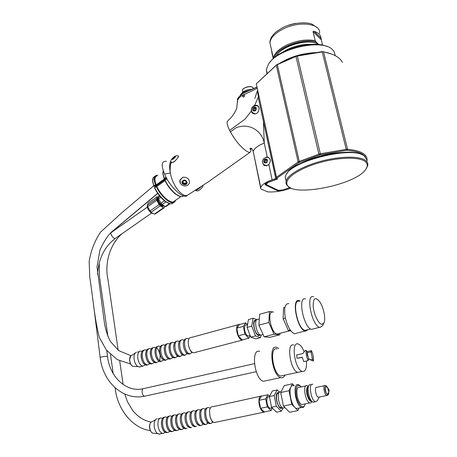 <?xml version="1.0" encoding="UTF-8"?>
<svg xmlns="http://www.w3.org/2000/svg" width="457" height="457" viewBox="0 0 457 457"><rect width="100%" height="100%" fill="white"/><g stroke="black" fill="none" stroke-linecap="round" stroke-linejoin="round"><path stroke-width="0.69" d="M268.653 157.734L269.99 159.013M266.825 165.731L264.517 165.377M264.409 165.594L263.62 164.72M265.734 157.402L268.665 157.471M255.337 105.601L257.817 105.881M252.904 113.45L251.71 111.474M257.851 106.173L258.891 107.269M254.635 113.902L252.601 112.828M171.209 162.675L174.294 161.675C177.607 158.408 178.978 156.471 178.401 155.86L178.041 156.043M170.884 161.321L171.135 162.652C170.215 163.537 169.873 171.398 170.352 172.929C172.22 184.817 181.657 197.207 187.187 195.442L186.439 196.133C181.635 197.995 168.747 185.114 164.64 174.111C160.875 165.097 161.504 160.847 166.519 161.361M257.068 88.172C252.955 90.966 248.111 92.371 244.004 94.702L242.975 95.193C240.279 96.404 238.457 98.152 237.509 100.443L236.812 107.789C236.737 109.223 232.944 116.672 228.38 120.162L227.123 121.836C226.958 123.293 227.455 125.424 228.626 128.24L230.397 131.902L235.703 127.983M235.806 127.914C247.917 122.647 261.644 129.674 264.255 143.075C257.731 145.743 254.063 148.554 253.247 151.501C251.07 146.72 251.259 148.799 249.83 148.439C250.83 149.993 251.15 150.913 250.784 151.193L249.99 152.341C248.071 152.495 245.095 150.553 241.068 146.508C237.52 143.007 233.961 138.14 230.402 131.913M201.588 186.302L200.52 187.164C198.429 189.181 196.778 190.226 195.562 190.295C196.784 191.077 197.927 191.106 198.989 190.375C202.051 187.941 203.371 186.29 202.942 185.422M182.96 177.196L180.047 180.149C178.424 185.148 186.822 188.758 189.438 182.926L189.484 182.789C189.501 178.995 187.33 177.133 182.96 177.196L180.144 179.824L180.344 183.126M158.151 197.841C155.409 197.824 159.339 205.673 162.503 206.513L164.046 205.821M365.514 157.082C362.989 153.369 356.751 151.096 346.806 150.256L319.86 154.883L299.226 162.486L276.594 178.39L277.382 179.075L267.956 182.497L266.26 184.554L278.296 190.323L283.191 189.918L290.024 187.496M276.594 178.39L256.303 83.802L276.485 177.253L298.141 161.984L276.302 65.282L256.303 83.802L276.696 64.763L296.01 56.102L321.882 51.67L323.013 51.652L331.953 54.149M282.866 189.946L282.757 189.981C280.29 190.763 278.376 190.923 277.005 190.466L265.448 184.948L264.991 184.222L267.442 182.532L277.53 178.87M301.174 163.103C314.844 156.62 329.337 153.026 344.652 152.324M252.047 89.184L256.84 87.121M266.26 184.554L265.631 183.446M342.39 62.375C339.711 57.228 333.433 53.737 323.562 51.904L347.56 149.262C361.807 150.759 368.251 154.803 366.902 161.39M346.2 149.348L322.236 51.927L297.341 56.04L320.346 153.786L346.2 149.348L346.806 150.256L347.56 149.262L346.2 149.348M318.889 154.175L295.953 56.451L277.353 64.626L299.261 161.424L318.889 154.175L319.86 154.883L320.346 153.786L318.889 154.175M335.215 55.634L334.29 51.989L332.77 49.973C323.145 38.034 276.822 48.539 268.333 64.448L266.357 69.567L266.991 73.76M270.207 61.969C278.781 49.185 313.285 39.673 326.966 46.551M276.485 177.253L276.525 178.276M298.141 161.984L299.226 162.486L299.261 161.424L298.141 161.984M277.605 64.197L276.696 64.763M297.21 55.748L297.341 56.04L295.953 56.451L296.01 56.102M323.013 51.652L321.882 51.67M276.165 56.245C280.866 45.791 309.995 37.76 319.026 44.569M311.565 44.335C301.112 43.981 291.429 46.625 282.517 52.269M300.415 45.809C301.192 44.837 302.174 44.649 303.351 45.237M301.392 45.609L302.163 45.454M302.363 45.414L301.243 45.637M276.559 178.333L272.098 179.715C265.397 182.257 261.615 184.857 260.753 187.507L260.724 188.598L261.341 189.221L267.836 191.889C274.56 192.3 281.866 191.186 289.744 188.53L291.12 188.044M275.702 178.401L258.239 97.392L258.879 96.564M263.803 158.47L267.225 156.957L264.255 143.075L263.426 121.453M267.225 156.957C270.693 158.351 271.23 160.858 268.836 164.474L266.168 165.88L263.689 165.051M253.247 151.501L260.713 188.541M254.646 105.447L256 105.253C261.004 105.23 259.439 114.181 254.492 113.902C252.795 113.764 251.738 112.828 251.304 111.097C251.099 108.452 252.213 106.567 254.646 105.447L258.405 96.935L257.382 90.709L254.835 98.335L257.342 91.16M229.631 130.434L245.106 119.071L251.304 111.097M164.64 174.111L170.352 172.929C169.25 167.479 169.427 163.56 170.872 161.161M251.173 89.858L256.868 87.258M171.506 163.029L171.255 162.355M173.214 162.298L175.122 161.018M286.967 173.483C293.92 160.053 349.394 146.166 362.361 154.912M289.692 187.301C287.379 186.125 286.139 184.611 285.973 182.754L286.133 181.143C287.624 174.825 302.563 166.074 321.517 161.093C340.442 156.071 359.556 155.928 365.531 160.453C367.479 161.915 368.193 163.675 367.674 165.737L366.166 168.702M366.731 159.733L364.429 156.105C353.455 145.543 291.549 160.681 285.951 174.997L285.191 176.853L286.139 181.109M365 161.39C358.882 156.751 338.597 157.202 319.363 162.703C300.095 168.165 286.231 177.293 286.836 183.28C286.642 198.766 358.231 185.239 366.434 168.239C367.914 165.52 367.439 163.235 365 161.39M273.377 58.536L273.406 58.268C274.24 53.292 279.027 48.716 287.767 44.546C297.781 40.33 306.938 39.051 315.244 40.702L313.011 31.562L314.17 31.316C318.449 32.778 320.734 35.069 321.014 38.188L322.505 45.14M271.652 51.67L273.229 58.673M315.244 40.702L316.107 42.027C303.225 37.445 276.274 47.728 274.457 57.593M316.107 42.027L318.238 44.106M258.839 96.37L258.405 96.935M242.975 95.193L242.661 96.233L243.438 97.084C244.838 96.41 245.026 95.616 244.004 94.702M250.996 89.943C242.101 93.057 236.378 98.169 237.509 100.443L237.629 101.911M256.468 105.498L256.114 105.259M243.05 96.975L242.673 96.238L243.998 94.765L244.369 94.867M164.983 180.629L156.82 186.45C160.533 194.842 169.558 203.211 173.277 201.868L174.648 200.92M156.82 186.45L156.465 186.313C161.39 197.635 174.277 206.912 175.482 200.337M171.741 203.771C170.033 204.073 167.822 203.205 165.12 201.154C160.784 197.641 157.277 193.111 154.603 187.559L154.597 187.587M165.006 179.967L164.891 180.412C167.645 186.039 171.192 190.598 175.522 194.082L180.224 196.499M174.654 202.051L173.534 202.674C169.61 204.085 160.076 195.248 156.18 186.399L154.546 187.804C157.174 193.225 160.607 197.664 164.857 201.103L169.724 203.639M250.139 90.32C245.46 91.069 242.239 92.6 240.473 94.902L240.125 95.616M251.938 89.389C247.391 89.435 244.067 90.663 241.964 93.062L241.142 94.073M159.15 195.299L158.133 197.727L158.476 199.052L162.069 204.593L165.234 206.558L169.341 203.702L168.862 203.399M169.341 203.702L169.913 203.696M158.133 197.727L160.03 196.39M160.875 197.361L158.476 199.052M160.921 203.325L164.491 200.823M166.034 201.823L162.069 204.593M165.234 206.558L166.017 206.49L170.004 203.719M158.385 196.967L157.128 196.727L156.363 198.972L156.7 200.297L159.145 204.57L160.287 205.839L163.463 207.792L164.252 207.718L164.714 206.238M155.231 213.95L164.252 207.718M156.363 198.972L147.343 205.302L148.165 203.057L157.128 196.727M147.354 205.324L147.68 206.65L156.7 200.297M159.145 204.57L150.102 210.9L147.68 206.65M150.102 210.9L151.244 212.157L160.287 205.839M163.463 207.792L154.443 214.07L151.81 212.859L151.244 212.157M154.443 214.07L155.249 213.985M152.929 213.602L150.936 212.694C148.919 210.94 147.691 208.963 147.24 206.758L147.325 205.61M249.345 335.741L248.408 336.124L246.911 335.261C243.867 332.296 243.627 323.585 246.597 325.013L247.226 324.921M250.213 336.032L248.785 338.203L244.883 334.078L243.398 326.349L245.82 322.859L247.288 324.436M243.398 326.349L236.812 328.132L239.285 324.641L245.82 322.859M244.883 334.078L238.268 335.832L236.812 328.132M248.785 338.203L242.199 339.922L238.268 335.832M271.338 408.078L270.407 408.409L269.242 407.764C266.145 405.016 265.968 395.322 269.013 396.962L269.453 396.927M272.263 408.227L271.075 410.557L267.299 406.879L265.74 398.898L267.973 394.717L269.521 396.259M239.828 324.493L239.428 324.367C237.057 324.373 236.212 326.886 236.892 331.919C237.96 336.523 239.651 339.283 241.959 340.191L243.792 339.505M265.74 398.898L259.016 400.361L261.301 396.185L267.973 394.717M267.299 406.879L260.547 408.312L259.016 400.361M271.075 410.557L264.352 411.963L260.547 408.312M195.27 352.393L193.54 352.844C191.494 352.267 189.895 350.171 188.741 346.549L188.17 342.333C188.353 339.117 189.364 337.483 191.203 337.432M262.072 396.013L261.821 395.933C259.296 395.922 258.411 398.738 259.165 404.388C260.147 408.729 261.672 411.34 263.74 412.22L265.477 411.728M188.912 338.94L187.501 338.443C182.28 337.666 184.582 353.295 189.809 353.821L192.357 352.353M215.99 422.194L214.299 422.548C212.499 421.982 211.083 420.057 210.043 416.773L209.512 410.734C209.9 408.238 210.808 406.879 212.237 406.667M190.152 353.855L188.684 354.112C186.542 353.501 184.914 351.302 183.788 347.514L183.314 343.961C183.428 340.642 184.411 338.905 186.273 338.74M210.306 408.124L208.461 407.501C203.691 407.444 205.593 422.645 210.488 423.348L211.22 423.388L213.082 421.948M184.097 340.219L182.714 339.745C177.459 338.985 179.721 354.575 184.982 355.078L187.536 353.649M210.077 423.622L209.34 423.582C207.484 422.993 206.038 421.006 205.016 417.612L204.536 412.014C204.913 409.403 205.844 407.981 207.324 407.747M185.336 355.112L183.868 355.369C181.606 354.712 179.938 352.387 178.858 348.394L178.504 345.652C178.527 342.122 179.521 340.254 181.486 340.042M205.399 409.169L203.576 408.575C198.766 408.529 200.629 423.685 205.559 424.376L206.296 424.41L208.158 423.011M179.315 341.493L177.962 341.042C172.672 340.299 174.894 355.843 180.189 356.334L182.743 354.935M205.164 424.65L204.422 424.61C202.497 423.999 201.029 421.937 200.023 418.423L199.6 413.305C199.955 410.569 200.903 409.072 202.445 408.821M180.555 356.363L179.081 356.62C176.648 355.877 174.934 353.364 173.94 349.074L173.74 347.526C173.626 343.675 174.62 341.613 176.728 341.339M200.526 410.209L198.721 409.643C193.882 409.615 195.705 424.724 200.669 425.398L201.411 425.433L203.268 424.067M174.568 342.756L173.237 342.333C167.913 341.602 170.095 357.1 175.425 357.574L177.984 356.209M200.28 425.667L199.538 425.633C197.533 424.993 196.042 422.845 195.065 419.2L194.699 414.613C195.025 411.734 195.996 410.163 197.601 409.889M175.802 357.608L174.328 357.865C169.084 357.414 166.805 342.224 172.003 342.624M195.682 411.243L193.905 410.706C189.032 410.683 190.815 425.747 195.807 426.41L196.556 426.444M169.85 344.012L168.547 343.613C163.189 342.899 165.337 358.351 170.701 358.814L173.26 357.471M195.436 426.678L194.688 426.644C192.597 425.97 191.083 423.736 190.141 419.943L189.826 415.95C190.123 412.911 191.112 411.249 192.791 410.952M169.941 359.128L169.61 359.099C164.337 358.665 162.086 343.538 167.308 343.904M190.877 412.271L189.118 411.757C184.217 411.751 185.953 426.769 190.98 427.421L191.734 427.455M165.166 345.258L163.886 344.881C158.499 344.19 160.607 359.596 166.005 360.042L168.564 358.728M190.62 427.683L189.866 427.655C187.678 426.929 186.136 424.587 185.239 420.623L184.994 417.332C185.239 414.111 186.245 412.334 188.016 412.003M165.257 360.35L164.92 360.322C159.624 359.905 157.402 344.841 162.646 345.172M186.102 413.288L184.365 412.808C179.43 412.808 181.132 427.786 186.188 428.42L186.942 428.455M160.516 346.503L159.259 346.143C153.838 345.463 155.911 360.83 161.338 361.259L163.903 359.973M185.839 428.683L185.079 428.655C182.766 427.866 181.195 425.381 180.372 421.194L180.201 418.801C180.366 415.339 181.389 413.425 183.268 413.048M160.601 361.567L160.264 361.538C154.94 361.139 152.747 346.132 158.019 346.435M181.36 414.305L179.647 413.848C174.677 413.859 176.339 428.792 181.429 429.414L182.189 429.449L184.028 428.209M155.894 347.737L154.66 347.4C149.21 346.737 151.244 362.053 156.705 362.47L159.27 361.207M181.092 429.677L180.326 429.643C177.79 428.729 176.185 425.987 175.511 421.411L175.454 420.623C175.448 416.727 176.482 414.55 178.556 414.088M155.974 362.778L155.637 362.749C150.284 362.361 148.125 347.417 153.415 347.686M176.648 415.316L174.957 414.882C169.953 414.905 171.581 429.791 176.699 430.403L177.465 430.431L179.298 429.226M151.301 348.965L150.096 348.645C144.612 347.994 146.611 363.269 152.101 363.675L154.666 362.435M308.149 360.642C306.544 357.163 305.864 353.735 306.104 350.348L307.064 351.707L308.578 359.316L308.149 360.642L303.756 361.601L302.197 357.191L297.101 358.322L302.248 357.403M306.104 350.348L305.15 350.565L302.825 353.564L296.599 354.963L297.101 358.322M311.388 350.605C312.959 354.004 313.633 357.385 313.422 360.744L312.485 359.408L310.977 351.884L311.388 350.605L307.041 351.673M310.977 351.884L307.013 352.775M307.401 355.957L307.732 355.883L307.058 353.775M313.422 360.744L312.474 360.95L309.315 358.956L308.492 359.139M312.485 359.408L310.332 359.882M176.373 430.66L175.608 430.631C170.484 430.02 168.867 415.145 173.871 415.116M151.381 363.978L151.044 363.949C145.669 363.578 143.532 348.691 148.851 348.931M309.52 359.133L308.572 359.345M171.969 416.321L170.295 415.904C165.268 415.939 166.856 430.785 171.998 431.385L172.769 431.414L174.603 430.231M146.743 350.182L145.555 349.879C140.048 349.251 142.007 364.48 147.531 364.869L150.096 363.652M304.151 351.781C302.38 347.434 300.432 344.852 298.301 344.03C290.681 340.796 294.662 369.49 302.226 371.421C305.493 371.855 306.881 368.388 306.39 361.024M171.689 431.637L170.918 431.614C165.765 431.014 164.183 416.178 169.221 416.144M146.823 365.166L146.48 365.143C141.076 364.783 138.968 349.953 144.309 350.165M167.325 417.321L165.668 416.927C160.607 416.967 162.161 431.768 167.336 432.362L168.107 432.385L169.935 431.231M157.728 175.362C154.295 175.488 153.655 178.624 155.814 184.777L156.197 185.251L155.728 185.079L154.289 186.416L153.895 186.239L152.747 181.583L153.238 177.762M142.213 351.399L141.053 351.107C135.506 350.496 137.437 365.68 142.99 366.051L145.555 364.863M277.039 348.948C269.122 345.846 272.738 374.22 280.615 376.031L283.157 375.494M167.034 432.608L166.257 432.585C161.081 431.996 159.533 417.207 164.6 417.161M152.672 179.961L152.724 181.915L153.895 186.239L154.277 186.422M154.814 176.465C152.358 177.425 152.095 180.572 154.026 185.908L154.232 186.142L154.026 185.908L155.517 184.839C153.581 179.504 153.838 176.356 156.283 175.408L157.819 175.299M162.926 172.403L162.955 174.237L164.217 178.858L164.794 179.11L156.197 185.251M163.298 170.741C162.669 172.5 163.023 175.094 164.36 178.521L162.983 173.9L163.286 170.712M156.888 175.968C154.575 176.865 154.329 179.841 156.151 184.896L164.366 179.03M141.224 366.514L139.682 367.034L138.225 366.645C133.644 364.617 132.381 353.072 136.609 352.204M278.799 348.537L276.805 347.389C267.985 343.921 271.995 375.585 280.792 377.619C282.575 378.11 283.957 377.276 284.94 375.111M162.709 418.315L161.075 417.938C155.986 417.995 157.499 432.75 162.698 433.327L163.48 433.35L165.297 432.219M156.3 185.645L154.289 186.416L156.58 185.485M164.44 179.024L164.794 179.11M259.73 351.364C250.659 348.023 254.349 379.367 263.415 381.298L266.362 380.675M160.813 433.722L159.756 434.127L157.933 433.71C153.449 431.454 152.775 419.429 157.048 418.812M174.123 157.042L172.192 159.259L174.78 157.551L175.202 156.642L174.123 157.042L174.648 157.665M172.62 158.345L173.106 158.922M184.434 184.2L186.222 183.451L186.313 181.618L184.617 180.538L182.829 181.298L182.737 183.126L184.434 184.2L184.662 183.354L182.96 182.314L183.011 181.218M186.262 182.686L184.662 183.354M182.737 183.126L182.96 182.314M253.646 107.938L255.155 107.526L256.023 108.703L255.377 110.297L253.869 110.703L253.001 109.526L253.646 107.938L254.715 108.64L255.766 108.355M254.332 110.577L253.001 109.526M254.069 110.223L254.715 108.64M264.677 159.756L266.231 159.396L267.128 160.647L266.465 162.264L264.911 162.623L264.02 161.372L264.677 159.756L265.734 160.333L266.734 160.099M265.471 162.492L264.02 161.372M265.077 161.938L265.734 160.333M279.798 334.77L269.95 337.317L264.112 336.832L274.074 334.244L279.798 334.77L280.044 333.307M264.112 336.832L258.873 325.173L268.83 322.499L274.074 334.244M258.873 325.173L259.627 314.273L269.476 311.56L268.83 322.499M273.543 312.005L269.476 311.56M290.966 330.971L288.344 330.542L290.275 330.04M288.344 330.542L283.106 318.666L285.391 318.055M283.106 318.666L283.586 307.67L284.968 307.287M300.249 301.1L299.358 300.712C291.04 297.393 296.896 329.177 305.07 331.028L305.63 331.148L308.189 329.588M288.927 303.608C284.985 303.442 283.786 308.144 285.317 317.712C287.487 326.527 290.532 331.873 294.462 333.753L297.084 333.079M323.95 322.956C326.001 319.175 323.642 307.384 319.763 301.78C315.353 296.422 313.159 297.935 313.188 306.321C313.816 314.256 318.546 324.076 321.837 324.361L323.95 322.956L322.602 325.75L320.071 327.446L319.529 327.321C311.605 325.367 305.482 293.325 313.565 296.77M313.97 328.749L311.463 329.388C303.579 327.578 297.467 296.364 305.373 298.907M299.215 301.254C291.526 298.884 297.296 328.726 304.968 330.417L307.418 329.788M272.88 312.074C266.677 310.492 270.79 332.964 276.982 334.101L278.987 333.581M251.75 326.132L255.48 335.929L260.461 337.666L255.806 338.871L250.79 337.157L247.066 327.389L248.442 319.54L253.081 318.272L251.75 326.132L247.066 327.389M260.461 337.666L261.141 335.05M256.931 319.586L253.081 318.272M255.48 335.929L250.79 337.157M256.051 320.757C251.887 319.774 254.418 334.187 258.559 334.861L259.787 334.61M256.291 320.288C250.282 318.232 255.794 339.357 260.142 334.987L260.233 334.895M262.324 334.741L260.827 335.135C256.103 334.335 253.361 317.821 258.171 319.38L258.885 319.186M304.402 405.999L304.373 406.056C303.699 407.347 302.791 407.821 301.666 407.484C295.371 405.953 292.149 382.075 298.495 384.697L299.935 385.571M298.621 408.112L296.639 408.524C290.286 407.01 287.145 383.206 293.543 385.799M301.34 386.913C297.067 383.354 295.342 386.228 296.165 395.539C297.581 403.799 302.711 409.626 304.699 405.405L305.236 403.874M303.345 404.268L301.866 404.576C297.119 403.428 294.656 385.354 299.461 387.325L305.813 385.925M329.057 389.912L329.091 390.941C328.326 392.443 327.475 386.942 328.817 389.198L329.057 389.912M329.057 391.043L328.24 393.334C325.932 397.858 323.396 381.344 327.429 388.119L328.212 388.724M319.129 397.11L318.318 397.282C315.696 396.607 314.159 386.182 316.838 387.336L324.459 385.679M317.369 400.72L315.421 401.749C310.794 400.555 308.172 382.349 312.868 384.371M314.587 401.92L313.148 402.223C308.498 401.035 305.904 382.852 310.617 384.868L311.446 384.685M311.937 401.4C311.446 402.708 310.714 403.223 309.743 402.931C305.065 401.76 302.511 383.606 307.253 385.611L308.464 386.411M299.089 408.015L297.93 410.58L291.772 404.308L289.001 390.718L292.417 383.771L294.194 385.651M297.93 410.58L289.629 412.288L283.42 406.062L280.707 392.54L284.225 385.605L292.417 383.771M291.772 404.308L283.42 406.062M289.001 390.718L280.707 392.54M279.575 392.089L277.079 389.952L272.361 390.998L269.424 396.556L271.527 407.273L276.554 412.197L281.323 411.209L283.163 408.038M277.079 389.952L274.189 395.516L269.424 396.556M274.189 395.516L276.319 406.262L271.527 407.273M276.319 406.262L281.323 411.209M278.387 393.111C274.651 392.929 276.873 406.884 280.735 407.667L281.975 407.455M279.038 392.689L278.273 392.546C273.166 392.637 278.467 412.288 282.397 407.775M284.483 407.764L283.02 408.067C278.713 407.181 276.217 391.552 280.375 391.78M163.88 205.719C162.372 207.855 156.208 199.658 158.219 198.184M168.587 203.245L164.891 201.109M316.358 52.584C302.957 53.052 290.726 56.622 279.673 63.289M268.836 164.474L272.098 179.715M265.448 184.948L265.214 183.828M276.822 189.621L277.005 190.466M319.517 33.258C321.197 23.753 300.26 20.674 284.054 28.551C275.394 32.795 270.67 37.491 269.881 42.632L270.778 46.608M277.662 54.075C283.74 45.117 307.173 38.651 316.707 43.421M314.17 31.316L321.014 38.188M321.168 39.713L313.011 31.562M271.355 50.339L271.681 50.613M287.75 25.478L295.108 23.45M294.114 23.65L288.715 25.135M173.494 202.697L172.049 203.702C168.107 205.13 158.573 196.31 154.689 187.467L156.157 186.302M156.768 186.37L164.943 180.544M166.896 178.756L165.034 180.081L166.851 178.67M182.075 196.613C180.481 196.91 178.384 196.082 175.796 194.134C171.375 190.575 167.759 185.919 164.948 180.178L165.034 180.081C168.999 188.952 178.493 197.904 182.326 196.561L183.514 195.859M179.178 196.15L175.557 194.088M169.393 187.776L167.639 185.302M173.22 202.891L172.095 203.673M183.417 195.825L182.366 196.533M175.585 200.263L173.534 202.674L172.049 203.702C170.255 204.142 167.948 203.291 165.12 201.154L164.857 201.103C160.596 197.67 157.162 193.237 154.546 187.804L154.575 187.844M242.953 89.224C245.717 86.847 248.842 86.133 252.321 87.087M253.441 88.584L252.818 87.361C250.55 85.488 242.433 87.795 242.393 90.315L242.547 91.069M158.271 198.372C157.088 200.12 161.721 206.53 163.612 205.77L163.817 205.679M293.868 345.064C286.196 341.87 290.092 370.461 297.718 372.375L300.14 371.861M162.978 174.008L162.949 173.506M152.741 181.692L152.701 181.166M166.125 177.259L164.36 178.521L164.566 178.761L166.268 177.545M156.311 185.639L166.668 178.321M135.352 353.027L131.65 355.449C128.428 356.134 129.365 364.829 132.85 366.36L134.798 366.463M156.511 185.536L166.651 178.293M155.751 419.572L151.878 421.857C148.622 422.348 149.108 431.414 152.518 433.11L154.357 433.316M254.435 363.658L144.086 388.513C141.144 387.822 141.636 395.882 144.572 396.208L145.555 395.996M143.098 388.741C126.732 392.7 109.754 377.236 107.532 356.523C108.166 355.797 100.414 356.848 100.152 357.523L100.169 357.631M115.752 238.103L115.387 238.365C113.37 239.291 109.349 232.904 111.554 232.276M171.752 159.236C172.335 159.893 173.637 159.03 175.648 156.66C175.054 156.014 173.751 156.877 171.752 159.236M178.527 156.38L178.521 156.38C177.07 155.683 176.265 155.5 176.111 155.82C174.705 156.083 173.049 157.454 171.141 159.933C170.581 160.59 170.718 161.515 171.546 162.721M187.153 182.617C185.868 179.555 184.142 179.235 181.972 181.657C180.983 184.885 187.079 186.01 187.153 182.617M253.372 107.566C252.053 110.525 252.812 111.559 255.652 110.668C256.971 107.703 256.211 106.67 253.372 107.566M255.874 113.65L254.738 113.81C252.544 113.993 249.722 110.251 252.972 106.664L256.171 105.613C257.851 105.773 258.851 106.744 259.17 108.515M254.852 113.884L252.138 112.279M264.392 159.362C263.043 162.361 263.832 163.463 266.751 162.658C268.099 159.653 267.316 158.556 264.392 159.362M268.396 164.874L266.277 165.702C261.998 164.092 261.233 161.629 263.986 158.305L266.745 157.288C269.03 157.379 270.241 158.665 270.361 161.15M266.437 165.782L263.192 164.172M327.749 388.364C325.687 384.994 324.813 385.634 325.133 390.289C326.721 394.997 327.869 395.699 328.572 392.397M327.458 395.425L326.784 395.494C324.207 394.802 322.613 384.331 325.247 385.502C326.218 385.588 327.075 386.559 327.818 388.416M311.874 401.332L311.588 401.263C309.88 400.418 308.555 398.007 307.595 394.031C306.887 390.089 307.161 387.576 308.435 386.496M308.441 386.468C306.676 386.885 306.184 389.45 306.973 394.168C307.927 398.138 309.258 400.549 310.96 401.395L311.897 401.355M249.996 152.352L208.203 181.932L187.187 195.442M267.236 73.531L266.357 69.567M253.235 151.547L260.753 187.507M250.436 149.439L251.578 148.651M256.017 105.253L256.371 105.493M266.557 156.945L266.917 157.145M286.133 181.143L285.191 176.853M366.434 168.239L366.977 167.451M286.836 183.28L285.973 182.754M273.406 58.268L269.881 42.632C269.847 40.81 270.475 38.816 271.772 36.657C274.303 33.498 274.737 32.333 282.346 27.843C291.966 22.787 305.87 21.622 311.914 24.107L317.289 27.74M295.588 23.358L287.264 25.655M165.017 179.944L164.886 180.429C167.633 186.05 171.181 190.598 175.522 194.082L175.796 194.134C178.476 196.144 180.652 196.95 182.326 196.561L183.4 195.813M173.277 201.868L180.806 196.636M156.745 186.376L156.431 186.262M156.734 186.359L164.926 180.521M154.689 187.313L156.163 186.262M165.034 179.932L166.839 178.647M242.776 92.148L242.393 90.315C242.239 89.938 242.707 89.292 243.787 88.372C247.414 86.516 250.373 86.133 252.67 87.23L253.041 87.55M165.885 206.535L169.947 203.708M155.112 214.036L164.114 207.764M150.936 212.694L151.81 212.859M147.24 206.758L147.343 205.302M193.54 352.844L241.959 340.191M191.426 337.455L237.863 324.796M192.283 352.301L191.494 352.181C191.397 351.49 190.946 352.421 188.741 346.549M188.17 342.333L188.473 340.077M214.299 422.548L263.74 412.22M212.865 406.713L260.284 396.27M188.684 354.112L189.809 353.821M213.025 421.902C211.728 421.702 213.23 423.816 210.043 416.773M209.512 410.734L209.837 409.221M187.45 353.592L186.633 353.415C186.507 352.695 185.999 353.689 183.788 347.514M183.314 343.961L183.611 341.465M209.34 423.582L210.488 423.348M183.868 355.369L184.982 355.078M208.089 422.959C206.832 422.645 208.175 424.873 205.016 417.612M204.536 412.014L204.879 410.375M182.646 354.872L181.795 354.626C181.652 353.895 181.063 354.94 178.858 348.394M178.504 345.652L178.784 342.841M204.422 424.61L205.559 424.376M179.081 356.62L180.189 356.334M203.188 424.01L202.257 423.473L200.023 418.423M199.6 413.305L199.955 411.523M177.87 356.134L176.985 355.832C176.848 355.112 176.088 356.152 173.94 349.074M173.74 347.526L173.986 344.212M199.538 425.633L200.669 425.398M174.328 357.865L175.425 357.574M198.315 425.05L197.384 424.524C196.996 423.565 196.71 424.467 195.065 419.2M194.699 414.613L195.059 412.66M173.129 357.391C172.815 357.837 172.392 357.563 171.861 356.569L169.861 352.89C168.97 349.297 168.753 346.857 169.227 345.561M194.688 426.644L195.807 426.41M169.61 359.099L170.701 358.814M193.477 426.078L192.677 425.81C192.603 425.181 191.997 425.998 190.141 419.943M189.826 415.95L190.198 413.791M164.491 346.914C163.755 348.514 164.846 354.415 165.811 355.729L167.091 357.751L168.416 358.642M189.866 427.655L190.98 427.421M164.92 360.322L166.005 360.042M188.667 427.101L187.833 426.758C187.747 426.141 187.056 426.929 185.239 420.623M184.994 417.332L185.371 414.922M159.79 348.263C158.533 352.427 162.201 359.659 162.321 358.888L163.732 359.876M185.079 428.655L186.188 428.42M160.264 361.538L161.338 361.259M183.885 428.118L183.023 427.712C182.931 427.106 182.109 427.838 180.372 421.194M180.201 418.801L180.572 416.041M155.123 349.599C154.774 352.044 155.117 354.723 156.157 357.637L157.831 360.333L159.025 361.139C159.676 361.527 160.053 359.516 160.156 355.1C158.208 348.331 157.219 348.805 156.728 347.874M180.326 429.643L181.429 429.414M155.637 362.749L156.705 362.47M179.144 429.123L177.704 427.883C177.11 427.438 176.379 425.284 175.511 421.411M175.454 420.623L175.814 417.15M150.484 350.93C149.308 354.9 152.638 361.676 152.952 361.241L154.46 362.321M175.608 430.631L176.699 430.403M151.044 363.949L152.101 363.675M174.425 430.117L173.18 429.174L172.038 427.209C171.124 426.107 170.318 419.355 171.084 418.264M145.88 352.25C144.812 356.483 147.982 362.778 148.388 362.492L149.862 363.532M170.918 431.614L171.998 431.385M146.48 365.143L147.531 364.869M302.226 371.421L297.718 372.381M166.382 419.366C165.331 426.781 168.582 430.294 168.536 430.226L169.736 431.105M163.286 170.695L162.955 174.237L164.217 178.876L164.663 179.127M153.729 177.099C152.827 177.996 152.501 179.492 152.747 181.583L154.089 186.41M141.304 353.564C140.145 358.242 143.886 364.452 143.852 363.738L145.297 364.732M297.718 372.392L280.615 376.031M166.257 432.585L167.336 432.362M139.339 367.011L142.99 366.051M137.66 352.118L139.425 351.633M161.709 420.463C160.481 426.158 163.732 431.522 163.817 431.134L165.08 432.088M130.856 355.912L129.474 359.808L130.074 362.944C131.142 365.029 132.067 366.166 132.85 366.36L138.225 366.645M280.792 377.619L263.415 381.298M158.973 434.104L162.698 433.327M158.053 418.778L159.927 418.366M151.056 422.291C150.616 422.257 150.119 423.262 149.559 425.307C149.279 428.866 150.262 431.465 152.518 433.11L157.933 433.71M131.056 355.752L118.751 350.673L110.737 341.876C107.932 337.089 105.847 330.931 104.482 323.396L97.01 266.917L99.98 249.91C103.979 241.342 107.915 235.298 111.794 231.779L157.699 193.317M130.571 364.029L117.249 359.596L106.441 350.136L99.415 337.592C94.519 319.083 92.982 297.833 89.778 277.233L89.161 261.381C90.943 250.505 94.748 240.748 100.58 232.099L121.648 212.882L153.729 185.822M93.354 303.219L100.152 357.523C102.751 381.744 122.802 400.812 144.572 396.208L256.24 371.707M151.25 422.142C144.081 420.766 137.894 416.881 132.69 410.489L127.32 401.509L124.767 394.06M123.116 384.526L119.705 360.904M118.163 350.228L107.869 278.907C104.83 265.368 108.515 245.855 121.796 233.881M150.353 430.62C131.188 428.14 116.644 407.01 115.198 387.879M113.187 373.575L110.497 354.546M107.961 336.586L99.495 276.662L99.186 263.043M113.393 230.991L117.7 226.969L157.779 193.437M106.767 350.542L107.521 356.414M97.581 274.32C98.552 258.708 104.476 246.723 115.364 238.377L151.541 213.116M110.394 233.121L111.194 232.539M147.303 207.124L111.582 232.27M271.966 407.855L270.407 408.409M249.95 335.495L248.408 336.124M294.462 333.753L305.07 331.028M311.463 329.388L319.529 327.321M304.968 330.417L310.583 328.977M276.982 334.101L289.675 330.811M258.559 334.861L259.725 334.558M262.826 334.61L260.827 335.135M301.666 407.484L296.639 408.524M328.634 392.226C329.051 393.883 328.434 394.974 326.784 395.494L318.318 397.282M319.22 397.093L317.341 400.783M315.421 401.749L313.148 402.223M310.08 398.573L311.588 401.263L310.96 401.395L311.771 401.223M309.743 402.931L301.866 404.576M304.699 405.405L304.373 406.056M280.735 407.667L281.929 407.416M285.008 407.655L283.02 408.067"/></g></svg>
